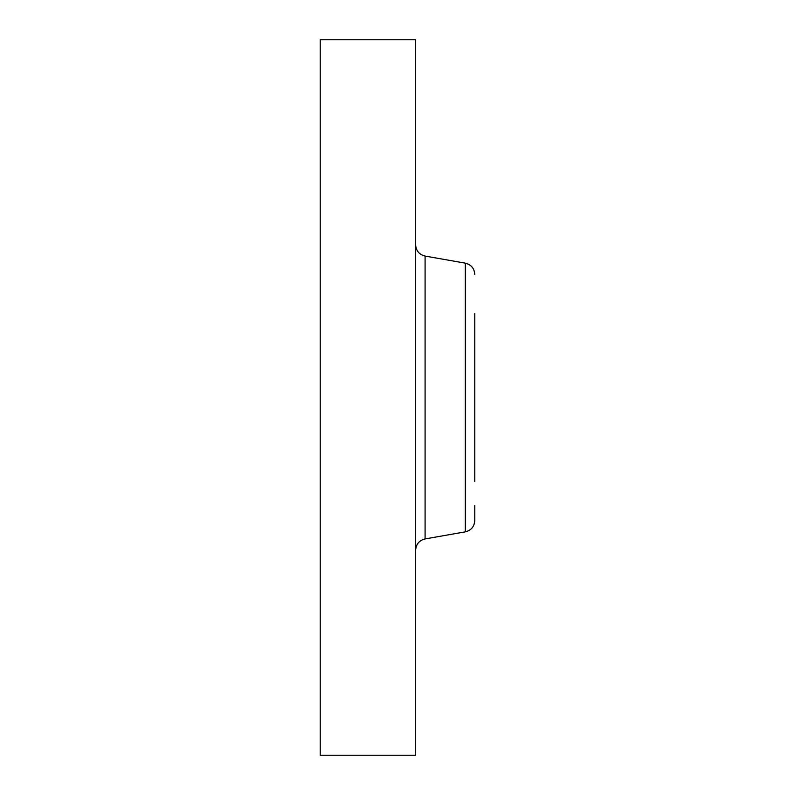 <?xml version="1.0" encoding="UTF-8"?>
<svg xmlns="http://www.w3.org/2000/svg" width="795" height="795" viewBox="0 0 795 795"><rect width="100%" height="100%" fill="white"/><g stroke="black" fill="none" stroke-linecap="round" stroke-linejoin="round"><path stroke-width="1.19" d="M320.226 755.25L320.226 39.75L415.626 39.75L415.626 755.25L320.226 755.25M474.774 481.452L474.774 313.548M465.314 531.835L425.087 538.931L425.087 256.07L465.314 263.165L465.314 531.835C471.187 530.364 474.337 526.608 474.774 520.566L474.774 505.501M425.087 256.07C419.213 254.589 416.063 250.832 415.626 244.79M425.087 538.931C419.213 540.411 416.063 544.168 415.626 550.21M465.314 263.165C471.187 264.636 474.337 268.392 474.774 274.434"/></g></svg>
